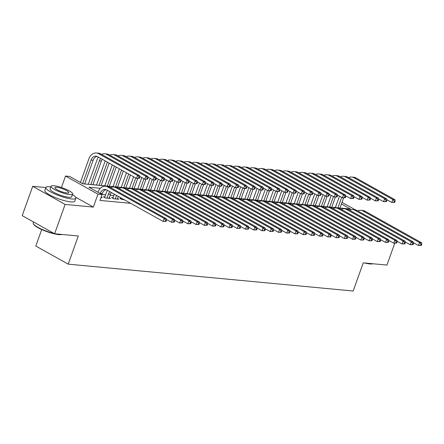 <?xml version="1.0" encoding="UTF-8"?>
<svg xmlns="http://www.w3.org/2000/svg" width="444" height="444" viewBox="0 0 444 444"><rect width="100%" height="100%" fill="white"/><g stroke="black" fill="none" stroke-linecap="round" stroke-linejoin="round"><path stroke-width="0.67" d="M335.303 207.587L337.484 201.687M41.703 229.537L35.792 246.037L68.215 264.152L353.174 291.009L363.259 262.848L386.94 265.079L394.744 243.279M68.215 264.152L78.299 235.992L54.623 233.76L22.2 215.64L32.706 186.308L65.124 204.423L93.334 207.082L97.952 194.172L65.534 176.057L69.653 176.446L82.795 183.788L350.46 209.019L341.425 203.968M45.871 187.546L32.706 186.308M61.433 187.507L65.534 176.057M335.214 207.537L331.751 207.215M327.15 206.776L323.515 206.438M318.914 206.005L315.279 205.661M310.678 205.228L307.043 204.884M302.442 204.451L298.806 204.107M294.206 203.674L290.57 203.33M285.969 202.897L282.334 202.553M277.733 202.12L274.098 201.781M269.497 201.343L265.862 201.004M261.261 200.571L257.625 200.227M253.025 199.794L249.389 199.45M244.788 199.017L241.153 198.673M236.552 198.24L232.922 197.896M228.316 197.463L224.686 197.119M220.08 196.686L216.45 196.348M211.844 195.909L208.214 195.571M203.607 195.138L199.978 194.794M195.377 194.361L191.741 194.017M187.14 193.584L183.505 193.24M178.904 192.807L175.269 192.463M170.668 192.03L167.033 191.686M162.432 191.253L158.797 190.914M154.196 190.476L150.56 190.137M145.959 189.705L142.324 189.36M137.723 188.928L134.088 188.583M129.487 188.151L125.852 187.806M121.251 187.374L117.616 187.029M113.015 186.597L109.379 186.252M104.778 185.82L101.149 185.481M96.542 185.043L92.913 184.704M88.306 184.271L84.676 183.927M54.623 233.76L65.124 204.423M121.284 198.468L119.841 198.335L122.033 199.556L124.381 199.778M113.048 197.691L111.605 197.558L113.797 198.779L118.737 199.245L117.499 198.551M104.812 196.92L103.369 196.781L105.561 198.007L110.501 198.474L109.263 197.78M100.366 188.295L88.928 187.218L102.07 194.561L99.972 200.427L130.736 203.33M113.786 195.626L110.156 195.282M105.55 194.849L101.987 194.511M100.993 197.574L102.264 197.697L101.171 197.081M102.07 194.561L97.952 194.172M341.997 202.375L355.389 209.857M93.334 207.082L75.608 197.18M101.926 194.483L102.275 193.512A6.371 4.845 95.4 0 1 106.21 189.666M100.155 193.49L100.216 193.318A6.371 4.845 95.4 0 1 105.195 189.422A6.371 4.845 95.4 0 1 106.699 189.899L163.176 221.456L164.225 218.52L107.748 186.963A9.552 7.265 -84.6 0 0 105.494 186.252A9.552 7.265 -84.6 0 0 98.024 192.091L97.963 192.269M166.067 221.351L163.176 221.456L166.067 221.351L166.489 220.174L165.668 220.096L165.246 221.273M165.668 220.096L164.225 218.52L166.284 218.714L109.807 187.157A9.552 7.265 -84.6 0 0 107.553 186.447L105.494 186.252M166.284 218.714L166.489 220.174M139.422 178.294L139.843 177.123L139.016 177.045L138.595 178.216L139.422 178.294L136.524 178.399L137.573 175.469L98.624 153.702A9.552 7.265 -84.6 0 0 96.37 152.991A9.552 7.265 -84.6 0 0 88.9 158.83L80.436 182.473M82.628 183.699L91.092 160.056A6.371 4.845 95.4 0 1 96.071 156.16A6.371 4.845 95.4 0 1 97.575 156.638L136.524 178.399L138.595 178.216M84.66 183.966L93.151 160.251A6.371 4.845 95.4 0 1 97.086 156.405M139.016 177.045L137.573 175.469L139.632 175.663L100.683 153.896A9.552 7.265 -84.6 0 0 98.429 153.186L96.37 152.991M139.632 175.663L139.843 177.123M62.01 234.454A15.54 3.213 -160.3 0 1 58.758 234.615A15.54 3.213 -160.3 0 1 43.623 230.369A15.54 3.213 -160.3 0 1 33.539 224.159L33.306 223.698A15.923 3.291 19.7 0 0 54.229 233.538M33.539 221.978L33.2 222.921A15.923 3.291 19.7 0 0 33.306 223.698M55.622 233.855A15.923 3.291 19.7 0 0 59.146 234.41A15.923 3.291 19.7 0 0 61.694 234.426M50.86 186.841A15.923 3.291 19.7 0 0 49.928 186.735A15.923 3.291 19.7 0 0 45.893 187.485A15.923 3.291 19.7 0 0 54.834 193.984A15.923 3.291 19.7 0 0 71.834 198.973A15.923 3.291 19.7 0 0 75.874 198.224A15.923 3.291 19.7 0 0 72.444 194.566M45.893 187.485L44.838 190.421A15.923 3.291 19.7 0 0 53.785 196.914A15.923 3.291 19.7 0 0 70.785 201.909A15.923 3.291 19.7 0 0 74.82 201.154L75.874 198.224M72.644 194.017L71.673 196.72A11.466 2.37 -160.3 0 1 68.77 197.258A11.466 2.37 -160.3 0 1 56.527 193.667A11.466 2.37 -160.3 0 1 50.089 188.989L51.054 186.291A11.466 2.37 19.7 0 0 57.492 190.97A11.466 2.37 19.7 0 0 69.736 194.561A11.466 2.37 19.7 0 0 72.644 194.017A11.466 2.37 19.7 0 0 66.2 189.344A11.466 2.37 19.7 0 0 53.963 185.747A11.466 2.37 19.7 0 0 51.054 186.291M66.927 192.996A7.387 1.526 19.7 0 0 68.803 192.646A7.387 1.526 19.7 0 0 64.652 189.632A7.387 1.526 19.7 0 0 56.765 187.313A7.387 1.526 19.7 0 0 54.89 187.662A7.387 1.526 19.7 0 0 59.041 190.676A7.387 1.526 19.7 0 0 66.927 192.996M372.91 263.758A15.54 3.213 -160.3 0 1 369.663 263.919A15.54 3.213 -160.3 0 1 364.396 262.953M366.528 263.153A15.923 3.291 19.7 0 0 370.052 263.714A15.923 3.291 19.7 0 0 372.599 263.725M109.063 198.335L110.512 194.289A6.371 4.845 95.4 0 1 111.416 192.535M107.004 198.141L108.453 194.095A6.371 4.845 95.4 0 1 109.896 191.686M107.531 190.365A9.552 7.265 -84.6 0 0 106.26 192.868L104.612 197.475M174.303 222.122L174.725 220.951L173.904 220.873L173.482 222.044L174.303 222.122L171.412 222.233L172.461 219.297L115.984 187.74A9.552 7.265 -84.6 0 0 113.731 187.029A9.552 7.265 -84.6 0 0 110.623 187.618M166.383 219.425L171.412 222.233L173.482 222.044M173.904 220.873L172.461 219.297L174.52 219.491L118.043 187.934A9.552 7.265 -84.6 0 0 115.79 187.224L113.731 187.029M174.52 219.491L174.725 220.951M117.299 199.112L118.276 196.37M115.24 198.918L116.506 195.377M114.313 194.156L112.848 198.252M182.54 222.899L182.961 221.728L182.14 221.65L181.718 222.821L182.54 222.899L179.642 223.01L180.697 220.074L124.22 188.517A9.552 7.265 -84.6 0 0 121.967 187.806A9.552 7.265 -84.6 0 0 118.859 188.389M174.62 220.202L179.642 223.01L181.718 222.821M182.14 221.65L180.697 220.074L182.756 220.268L126.279 188.711A9.552 7.265 -84.6 0 0 124.026 188.001L121.967 187.806M182.756 220.268L182.961 221.728M123.476 199.695L123.599 199.345M121.406 198.118L121.084 199.029M190.776 223.676L191.198 222.505L190.371 222.427L189.954 223.598L190.776 223.676L187.879 223.782L188.933 220.851L132.456 189.294A9.552 7.265 -84.6 0 0 130.203 188.583A9.552 7.265 -84.6 0 0 127.095 189.166M182.856 220.973L187.879 223.782L189.954 223.598M190.371 222.427L188.933 220.851L190.992 221.045L134.515 189.488A9.552 7.265 -84.6 0 0 132.262 188.778L130.203 188.583M190.992 221.045L191.198 222.505M199.012 224.453L199.434 223.282L198.607 223.204L198.191 224.375L199.012 224.453L196.115 224.559L197.169 221.628L140.693 190.071A9.552 7.265 -84.6 0 0 138.439 189.36A9.552 7.265 -84.6 0 0 135.331 189.943M191.092 221.75L196.115 224.559L198.191 224.375M198.607 223.204L197.169 221.628L199.228 221.822L142.752 190.265A9.552 7.265 -84.6 0 0 140.498 189.555L138.439 189.36M199.228 221.822L199.434 223.282M98.407 157.104A9.552 7.265 -84.6 0 0 97.136 159.607L88.295 184.31M90.837 184.549L99.328 160.833A6.371 4.845 95.4 0 1 100.771 158.425M92.896 184.743L101.387 161.028A6.371 4.845 95.4 0 1 102.292 159.274M147.658 179.071L148.08 177.894L147.253 177.816L146.831 178.993L147.658 179.071L144.761 179.176L145.81 176.246L106.86 154.479A9.552 7.265 -84.6 0 0 104.606 153.768A9.552 7.265 -84.6 0 0 101.504 154.357M139.732 176.368L144.761 179.176L146.831 178.993M147.253 177.816L145.81 176.246L147.869 176.44L108.919 154.673A9.552 7.265 -84.6 0 0 106.665 153.963L104.606 153.768M147.869 176.44L148.08 177.894M105.195 160.894L96.531 185.087M99.073 185.326L107.381 162.116M101.132 185.52L109.157 163.109M155.894 179.848L156.31 178.671L155.489 178.593L155.067 179.77L155.894 179.848L152.997 179.953L154.046 177.023L115.096 155.256A9.552 7.265 -84.6 0 0 112.843 154.545A9.552 7.265 -84.6 0 0 109.74 155.128M147.969 177.145L152.997 179.953L155.067 179.77M155.489 178.593L154.046 177.023L156.105 177.217L117.155 155.45A9.552 7.265 -84.6 0 0 114.902 154.74L112.843 154.545M156.105 177.217L156.31 178.671M112.288 164.857L104.767 185.858M107.309 186.103L114.474 166.084M109.368 186.297L116.25 167.072M164.13 180.625L164.546 179.448L163.725 179.37L163.303 180.547L164.13 180.625L161.233 180.73L162.282 177.794L123.332 156.033A9.552 7.265 -84.6 0 0 121.079 155.322A9.552 7.265 -84.6 0 0 117.971 155.905M156.205 177.922L161.233 180.73L163.303 180.547M163.725 179.37L162.282 177.794L164.341 177.989L125.391 156.227A9.552 7.265 -84.6 0 0 123.138 155.517L121.079 155.322M164.341 177.989L164.546 179.448M119.381 168.82L113.004 186.635M115.545 186.88L121.573 170.046M117.605 187.068L123.343 171.034M172.366 181.396L172.783 180.225L171.961 180.147L171.539 181.319L172.366 181.396L169.469 181.507L170.518 178.571L131.568 156.81A9.552 7.265 -84.6 0 0 129.315 156.099A9.552 7.265 -84.6 0 0 126.207 156.682M164.441 178.699L169.469 181.507L171.539 181.319M171.961 180.147L170.518 178.571L172.577 178.766L133.627 157.004A9.552 7.265 -84.6 0 0 131.374 156.294L129.315 156.099M172.577 178.766L172.783 180.225M207.248 225.23L207.67 224.054L206.843 223.976L206.427 225.152L207.248 225.23L204.351 225.336L205.406 222.405L148.929 190.848A9.552 7.265 -84.6 0 0 146.675 190.132A9.552 7.265 -84.6 0 0 143.567 190.72M199.328 222.527L204.351 225.336L206.427 225.152M206.843 223.976L205.406 222.405L207.465 222.599L150.988 191.037A9.552 7.265 -84.6 0 0 148.734 190.326L146.675 190.132M207.465 222.599L207.67 224.054M126.473 172.788L121.24 187.412M123.782 187.651L128.666 174.009M125.841 187.845L130.442 175.003M180.603 182.173L181.019 181.002L180.197 180.924L179.776 182.096L180.603 182.173L177.705 182.284L178.754 179.348L139.805 157.587A9.552 7.265 -84.6 0 0 137.551 156.871A9.552 7.265 -84.6 0 0 134.443 157.459M172.677 179.476L177.705 182.284L179.776 182.096M180.197 180.924L178.754 179.348L180.813 179.543L141.864 157.781A9.552 7.265 -84.6 0 0 139.61 157.065L137.551 156.871M180.813 179.543L181.019 181.002M215.484 226.007L215.906 224.831L215.079 224.753L214.663 225.929L215.484 226.007L212.587 226.113L213.636 223.177L157.165 191.619A9.552 7.265 -84.6 0 0 154.906 190.909A9.552 7.265 -84.6 0 0 151.804 191.497M207.564 223.304L212.587 226.113L214.663 225.929M215.079 224.753L213.636 223.177L215.695 223.371L159.224 191.814A9.552 7.265 -84.6 0 0 156.965 191.103L154.906 190.909M215.695 223.371L215.906 224.831M133.572 176.751L129.476 188.189M132.018 188.428L135.759 177.972M134.077 188.622L137.696 178.51M188.833 182.95L189.255 181.779L188.434 181.701L188.012 182.873L188.833 182.95L185.942 183.061L186.991 180.125L148.041 158.358A9.552 7.265 -84.6 0 0 145.787 157.648A9.552 7.265 -84.6 0 0 142.679 158.236M180.913 180.247L185.942 183.061L188.012 182.873M188.434 181.701L186.991 180.125L189.05 180.32L150.1 158.552A9.552 7.265 -84.6 0 0 147.846 157.842L145.787 157.648M189.05 180.32L189.255 181.779M223.721 226.784L224.142 225.608L223.315 225.53L222.894 226.706L223.721 226.784L220.823 226.89L221.872 223.954L165.401 192.396A9.552 7.265 -84.6 0 0 163.142 191.686A9.552 7.265 -84.6 0 0 160.04 192.274M215.795 224.081L220.823 226.89L222.894 226.706M223.315 225.53L221.872 223.954L223.931 224.148L167.46 192.591A9.552 7.265 -84.6 0 0 165.201 191.88L163.142 191.686M223.931 224.148L224.142 225.608M141.803 177.528L137.707 188.966M140.254 189.205L143.995 178.749M142.313 189.399L145.932 179.287M197.069 183.727L197.491 182.556L196.67 182.478L196.248 183.65L197.069 183.727L194.178 183.833L195.227 180.902L156.277 159.135A9.552 7.265 -84.6 0 0 154.024 158.425A9.552 7.265 -84.6 0 0 150.916 159.013M189.15 181.024L194.178 183.833L196.248 183.65M196.67 182.478L195.227 180.902L197.286 181.097L158.336 159.329A9.552 7.265 -84.6 0 0 156.083 158.619L154.024 158.425M197.286 181.097L197.491 182.556M231.957 227.556L232.379 226.385L231.552 226.307L231.13 227.478L231.957 227.556L229.06 227.667L230.109 224.731L173.637 193.173A9.552 7.265 -84.6 0 0 171.378 192.463A9.552 7.265 -84.6 0 0 168.276 193.046M224.031 224.858L229.06 227.667L231.13 227.478M231.552 226.307L230.109 224.731L232.168 224.925L175.696 193.368A9.552 7.265 -84.6 0 0 173.438 192.657L171.378 192.463M232.168 224.925L232.379 226.385M150.039 178.305L145.943 189.743M148.49 189.982L152.231 179.526M150.549 190.176L154.168 180.064M205.306 184.504L205.727 183.328L204.906 183.25L204.484 184.427L205.306 184.504L202.414 184.61L203.463 181.679L164.513 159.912A9.552 7.265 -84.6 0 0 162.26 159.202A9.552 7.265 -84.6 0 0 159.152 159.79M197.386 181.801L202.414 184.61L204.484 184.427M204.906 183.25L203.463 181.679L205.522 181.874L166.572 160.106A9.552 7.265 -84.6 0 0 164.319 159.396L162.26 159.202M205.522 181.874L205.727 183.328M240.193 228.333L240.609 227.162L239.788 227.084L239.366 228.255L240.193 228.333L237.296 228.444L238.345 225.508L181.874 193.95A9.552 7.265 -84.6 0 0 179.615 193.24A9.552 7.265 -84.6 0 0 176.512 193.823M232.268 225.635L237.296 228.444L239.366 228.255M239.788 227.084L238.345 225.508L240.404 225.702L183.927 194.145A9.552 7.265 -84.6 0 0 181.674 193.434L179.615 193.24M240.404 225.702L240.609 227.162M248.429 229.11L248.845 227.939L248.024 227.861L247.602 229.032L248.429 229.11L245.532 229.215L246.581 226.285L190.104 194.727A9.552 7.265 -84.6 0 0 187.851 194.017A9.552 7.265 -84.6 0 0 184.748 194.6M240.504 226.407L245.532 229.215L247.602 229.032M248.024 227.861L246.581 226.285L248.64 226.479L192.163 194.922A9.552 7.265 -84.6 0 0 189.91 194.211L187.851 194.017M248.64 226.479L248.845 227.939M256.665 229.887L257.082 228.716L256.26 228.638L255.838 229.809L256.665 229.887L253.768 229.992L254.817 227.062L198.34 195.504A9.552 7.265 -84.6 0 0 196.087 194.794A9.552 7.265 -84.6 0 0 192.985 195.377M248.74 227.184L253.768 229.992L255.838 229.809M256.26 228.638L254.817 227.062L256.876 227.256L200.399 195.699A9.552 7.265 -84.6 0 0 198.146 194.983L196.087 194.794M256.876 227.256L257.082 228.716M264.902 230.664L265.318 229.487L264.496 229.409L264.075 230.586L264.902 230.664L262.004 230.769L263.053 227.839L206.577 196.281A9.552 7.265 -84.6 0 0 204.323 195.565A9.552 7.265 -84.6 0 0 201.221 196.154M256.976 227.961L262.004 230.769L264.075 230.586M264.496 229.409L263.053 227.839L265.112 228.033L208.636 196.47A9.552 7.265 -84.6 0 0 206.382 195.76L204.323 195.565M265.112 228.033L265.318 229.487M273.132 231.441L273.554 230.264L272.733 230.186L272.311 231.363L273.132 231.441L270.241 231.546L271.29 228.61L214.813 197.053A9.552 7.265 -84.6 0 0 212.559 196.342A9.552 7.265 -84.6 0 0 209.457 196.931M265.212 228.738L270.241 231.546L272.311 231.363M272.733 230.186L271.29 228.61L273.349 228.804L216.872 197.247A9.552 7.265 -84.6 0 0 214.619 196.537L212.559 196.342M273.349 228.804L273.554 230.264M281.368 232.212L281.79 231.041L280.969 230.963L280.547 232.14L281.368 232.212L278.477 232.323L279.526 229.387L223.049 197.83A9.552 7.265 -84.6 0 0 220.796 197.119A9.552 7.265 -84.6 0 0 217.688 197.708M273.449 229.515L278.477 232.323L280.547 232.14M280.969 230.963L279.526 229.387L281.585 229.581L225.108 198.024A9.552 7.265 -84.6 0 0 222.855 197.314L220.796 197.119M281.585 229.581L281.79 231.041M289.605 232.989L290.026 231.818L289.205 231.74L288.783 232.911L289.605 232.989L286.713 233.1L287.762 230.164L231.285 198.607A9.552 7.265 -84.6 0 0 229.032 197.896A9.552 7.265 -84.6 0 0 225.924 198.479M281.685 230.292L286.713 233.1L288.783 232.911M289.205 231.74L287.762 230.164L289.821 230.358L233.344 198.801A9.552 7.265 -84.6 0 0 231.091 198.091L229.032 197.896M289.821 230.358L290.026 231.818M297.841 233.766L298.263 232.595L297.441 232.517L297.019 233.688L297.841 233.766L294.949 233.877L295.998 230.941L239.521 199.384A9.552 7.265 -84.6 0 0 237.268 198.673A9.552 7.265 -84.6 0 0 234.16 199.256M289.921 231.069L294.949 233.877L297.019 233.688M297.441 232.517L295.998 230.941L298.057 231.135L241.58 199.578A9.552 7.265 -84.6 0 0 239.327 198.868L237.268 198.673M298.057 231.135L298.263 232.595M306.077 234.543L306.499 233.372L305.677 233.294L305.256 234.465L306.077 234.543L303.18 234.648L304.234 231.718L247.758 200.161A9.552 7.265 -84.6 0 0 245.504 199.45A9.552 7.265 -84.6 0 0 242.396 200.033M298.157 231.84L303.18 234.648L305.256 234.465M305.677 233.294L304.234 231.718L306.293 231.912L249.817 200.355A9.552 7.265 -84.6 0 0 247.563 199.645L245.504 199.45M306.293 231.912L306.499 233.372M314.313 235.32L314.735 234.143L313.908 234.071L313.492 235.242L314.313 235.32L311.416 235.425L312.471 232.495L255.994 200.938A9.552 7.265 -84.6 0 0 253.74 200.227A9.552 7.265 -84.6 0 0 250.632 200.81M306.393 232.617L311.416 235.425L313.492 235.242M313.908 234.071L312.471 232.495L314.53 232.689L258.053 201.132A9.552 7.265 -84.6 0 0 255.8 200.416L253.74 200.227M314.53 232.689L314.735 234.143M322.549 236.097L322.971 234.92L322.144 234.843L321.728 236.019L322.549 236.097L319.652 236.202L320.707 233.272L264.23 201.709A9.552 7.265 -84.6 0 0 261.977 200.999A9.552 7.265 -84.6 0 0 258.869 201.587M314.63 233.394L319.652 236.202L321.728 236.019M322.144 234.843L320.707 233.272L322.766 233.466L266.289 201.903A9.552 7.265 -84.6 0 0 264.036 201.193L261.977 200.999M322.766 233.466L322.971 234.92M330.786 236.874L331.207 235.697L330.38 235.62L329.964 236.796L330.786 236.874L327.888 236.979L328.943 234.044L272.466 202.486A9.552 7.265 -84.6 0 0 270.213 201.776A9.552 7.265 -84.6 0 0 267.105 202.364M322.866 234.171L327.888 236.979L329.964 236.796M330.38 235.62L328.943 234.044L331.002 234.238L274.525 202.68A9.552 7.265 -84.6 0 0 272.272 201.97L270.213 201.776M331.002 234.238L331.207 235.697M158.275 179.076L154.179 190.52M156.726 190.759L160.467 180.303M158.786 190.953L162.404 180.841M213.542 185.281L213.964 184.105L213.142 184.027L212.72 185.204L213.542 185.281L210.65 185.387L211.699 182.456L172.749 160.689A9.552 7.265 -84.6 0 0 170.496 159.979A9.552 7.265 -84.6 0 0 167.388 160.562M205.622 182.578L210.65 185.387L212.72 185.204M213.142 184.027L211.699 182.456L213.758 182.651L174.808 160.883A9.552 7.265 -84.6 0 0 172.555 160.173L170.496 159.979M213.758 182.651L213.964 184.105M166.511 179.853L162.415 191.292M164.957 191.536L168.703 181.08M167.016 191.73L170.64 181.618M221.778 186.058L222.2 184.882L221.378 184.804L220.957 185.981L221.778 186.058L218.886 186.164L219.935 183.228L180.986 161.466A9.552 7.265 -84.6 0 0 178.727 160.756A9.552 7.265 -84.6 0 0 175.624 161.339M213.858 183.355L218.886 186.164L220.957 185.981M221.378 184.804L219.935 183.228L221.994 183.422L183.045 161.66A9.552 7.265 -84.6 0 0 180.786 160.95L178.727 160.756M221.994 183.422L222.2 184.882M174.747 180.63L170.651 192.069M173.193 192.308L176.94 181.857M175.252 192.502L178.877 182.395M230.014 186.83L230.436 185.659L229.609 185.581L229.193 186.752L230.014 186.83L227.117 186.941L228.172 184.005L189.222 162.243A9.552 7.265 -84.6 0 0 186.963 161.533A9.552 7.265 -84.6 0 0 183.86 162.116M222.094 184.132L227.117 186.941L229.193 186.752M229.609 185.581L228.172 184.005L230.231 184.199L191.281 162.437A9.552 7.265 -84.6 0 0 189.022 161.727L186.963 161.533M230.231 184.199L230.436 185.659M182.984 181.407L178.888 192.846M181.429 193.084L185.176 182.634M183.489 193.279L187.113 183.167M238.25 187.607L238.672 186.436L237.845 186.358L237.429 187.529L238.25 187.607L235.353 187.718L236.408 184.782L197.458 163.02A9.552 7.265 -84.6 0 0 195.199 162.304A9.552 7.265 -84.6 0 0 192.097 162.893M230.331 184.909L235.353 187.718L237.429 187.529M237.845 186.358L236.408 184.782L238.467 184.976L199.517 163.209A9.552 7.265 -84.6 0 0 197.258 162.498L195.199 162.304M238.467 184.976L238.672 186.436M191.22 182.184L187.124 193.623M189.666 193.862L193.412 183.405M191.725 194.056L195.349 183.944M246.487 188.384L246.908 187.213L246.081 187.135L245.665 188.306L246.487 188.384L243.59 188.495L244.644 185.559L205.694 163.792A9.552 7.265 -84.6 0 0 203.435 163.081A9.552 7.265 -84.6 0 0 200.333 163.669M238.567 185.681L243.59 188.495L245.665 188.306M246.081 187.135L244.644 185.559L246.703 185.753L207.753 163.986A9.552 7.265 -84.6 0 0 205.494 163.275L203.435 163.081M246.703 185.753L246.908 187.213M199.456 182.961L195.36 194.4M197.902 194.639L201.648 184.182M199.961 194.833L203.585 184.721M254.723 189.161L255.145 187.99L254.318 187.912L253.901 189.083L254.723 189.161L251.826 189.266L252.88 186.336L213.925 164.569A9.552 7.265 -84.6 0 0 211.671 163.858A9.552 7.265 -84.6 0 0 208.569 164.447M246.803 186.458L251.826 189.266L253.901 189.083M254.318 187.912L252.88 186.336L254.934 186.53L215.984 164.763A9.552 7.265 -84.6 0 0 213.731 164.052L211.671 163.858M254.934 186.53L255.145 187.99M207.692 183.738L203.596 195.177M206.138 195.416L209.884 184.959M208.197 195.61L211.816 185.498M262.959 189.938L263.381 188.761L262.554 188.683L262.138 189.86L262.959 189.938L260.062 190.043L261.111 187.113L222.161 165.346A9.552 7.265 -84.6 0 0 219.908 164.635A9.552 7.265 -84.6 0 0 216.805 165.218M255.039 187.235L260.062 190.043L262.138 189.86M262.554 188.683L261.111 187.113L263.17 187.307L224.22 165.54A9.552 7.265 -84.6 0 0 221.967 164.829L219.908 164.635M263.17 187.307L263.381 188.761M215.928 184.51L211.832 195.954M214.374 196.193L218.121 185.736M216.433 196.387L220.052 186.275M271.195 190.715L271.617 189.538L270.79 189.46L270.368 190.637L271.195 190.715L268.298 190.82L269.347 187.89L230.397 166.123A9.552 7.265 -84.6 0 0 228.144 165.412A9.552 7.265 -84.6 0 0 225.041 165.995M263.27 188.012L268.298 190.82L270.368 190.637M270.79 189.46L269.347 187.89L271.406 188.084L232.456 166.317A9.552 7.265 -84.6 0 0 230.203 165.606L228.144 165.412M271.406 188.084L271.617 189.538M224.165 185.287L220.069 196.725M222.611 196.97L226.357 186.513M224.67 197.164L228.288 187.052M279.431 191.492L279.848 190.315L279.026 190.237L278.604 191.414L279.431 191.492L276.534 191.597L277.583 188.661L238.633 166.9A9.552 7.265 -84.6 0 0 236.38 166.189A9.552 7.265 -84.6 0 0 233.278 166.772M271.506 188.789L276.534 191.597L278.604 191.414M279.026 190.237L277.583 188.661L279.642 188.855L240.692 167.094A9.552 7.265 -84.6 0 0 238.439 166.383L236.38 166.189M279.642 188.855L279.848 190.315M232.401 186.064L228.305 197.502M230.847 197.741L234.587 187.29M232.906 197.935L236.524 187.829M287.668 192.263L288.084 191.092L287.262 191.014L286.841 192.185L287.668 192.263L284.771 192.374L285.819 189.438L246.87 167.677A9.552 7.265 -84.6 0 0 244.616 166.966A9.552 7.265 -84.6 0 0 241.514 167.549M279.742 189.566L284.771 192.374L286.841 192.185M287.262 191.014L285.819 189.438L287.879 189.632L248.929 167.871A9.552 7.265 -84.6 0 0 246.675 167.155L244.616 166.966M287.879 189.632L288.084 191.092M240.637 186.841L236.541 198.279M239.083 198.518L242.824 188.062M241.142 198.712L244.761 188.6M295.904 193.04L296.32 191.869L295.499 191.791L295.077 192.962L295.904 193.04L293.007 193.151L294.056 190.215L255.106 168.454A9.552 7.265 -84.6 0 0 252.852 167.738A9.552 7.265 -84.6 0 0 249.744 168.326M287.978 190.343L293.007 193.151L295.077 192.962M295.499 191.791L294.056 190.215L296.115 190.409L257.165 168.642A9.552 7.265 -84.6 0 0 254.912 167.932L252.852 167.738M296.115 190.409L296.32 191.869M248.873 187.618L244.777 199.056M247.319 199.295L251.06 188.839M249.378 199.489L252.997 189.377M304.14 193.817L304.556 192.646L303.735 192.568L303.313 193.739L304.14 193.817L301.243 193.928L302.292 190.992L263.342 169.225A9.552 7.265 -84.6 0 0 261.089 168.515A9.552 7.265 -84.6 0 0 257.981 169.103M296.215 191.114L301.243 193.928L303.313 193.739M303.735 192.568L302.292 190.992L304.351 191.186L265.401 169.419A9.552 7.265 -84.6 0 0 263.148 168.709L261.089 168.515M304.351 191.186L304.556 192.646M339.022 237.645L339.444 236.474L338.617 236.397L338.2 237.568L339.022 237.645L336.125 237.756L337.174 234.821L280.702 203.263A9.552 7.265 -84.6 0 0 278.444 202.553A9.552 7.265 -84.6 0 0 275.341 203.141M331.102 234.948L336.125 237.756L338.2 237.568M338.617 236.397L337.174 234.821L339.233 235.015L282.761 203.457A9.552 7.265 -84.6 0 0 280.503 202.747L278.444 202.553M339.233 235.015L339.444 236.474M347.258 238.422L347.68 237.251L346.853 237.174L346.431 238.345L347.258 238.422L344.361 238.533L345.41 235.598L288.939 204.04A9.552 7.265 -84.6 0 0 286.68 203.33A9.552 7.265 -84.6 0 0 283.577 203.913M339.333 235.725L344.361 238.533L346.431 238.345M346.853 237.174L345.41 235.598L347.469 235.792L290.998 204.234A9.552 7.265 -84.6 0 0 288.739 203.524L286.68 203.33M347.469 235.792L347.68 237.251M355.494 239.199L355.916 238.028L355.089 237.951L354.667 239.122L355.494 239.199L352.597 239.31L353.646 236.375L297.175 204.817A9.552 7.265 -84.6 0 0 294.916 204.107A9.552 7.265 -84.6 0 0 291.813 204.69M347.569 236.497L352.597 239.31L354.667 239.122M355.089 237.951L353.646 236.375L355.705 236.569L299.234 205.011A9.552 7.265 -84.6 0 0 296.975 204.301L294.916 204.107M355.705 236.569L355.916 238.028M363.73 239.976L364.147 238.805L363.325 238.728L362.903 239.899L363.73 239.976L360.833 240.082L361.882 237.152L305.411 205.594A9.552 7.265 -84.6 0 0 303.152 204.884A9.552 7.265 -84.6 0 0 300.05 205.467M355.805 237.274L360.833 240.082L362.903 239.899M363.325 238.728L361.882 237.152L363.941 237.346L307.47 205.788A9.552 7.265 -84.6 0 0 305.211 205.078L303.152 204.884M363.941 237.346L364.147 238.805M257.109 188.395L253.013 199.833M255.555 200.072L259.296 189.616M257.614 200.266L261.233 190.154M312.376 194.594L312.792 193.423L311.971 193.345L311.549 194.516L312.376 194.594L309.479 194.7L310.528 191.769L271.578 170.002A9.552 7.265 -84.6 0 0 269.325 169.292A9.552 7.265 -84.6 0 0 266.217 169.88M304.451 191.891L309.479 194.7L311.549 194.516M311.971 193.345L310.528 191.769L312.587 191.963L273.637 170.196A9.552 7.265 -84.6 0 0 271.384 169.486L269.325 169.292M312.587 191.963L312.792 193.423M265.34 189.166L261.244 200.61M263.792 200.849L267.532 190.393M265.851 201.043L269.469 190.931M320.607 195.371L321.029 194.195L320.207 194.117L319.785 195.293L320.607 195.371L317.715 195.477L318.764 192.546L279.814 170.779A9.552 7.265 -84.6 0 0 277.561 170.069A9.552 7.265 -84.6 0 0 274.453 170.651M312.687 192.668L317.715 195.477L319.785 195.293M320.207 194.117L318.764 192.546L320.823 192.74L281.873 170.973A9.552 7.265 -84.6 0 0 279.62 170.263L277.561 170.069M320.823 192.74L321.029 194.195M273.576 189.943L269.48 201.387M272.028 201.626L275.768 191.17M274.087 201.82L277.705 191.708M328.843 196.148L329.265 194.972L328.443 194.894L328.022 196.07L328.843 196.148L325.952 196.254L327 193.323L288.051 171.556A9.552 7.265 -84.6 0 0 285.797 170.846A9.552 7.265 -84.6 0 0 282.689 171.428M320.923 193.445L325.952 196.254L328.022 196.07M328.443 194.894L327 193.323L329.06 193.512L290.11 171.75A9.552 7.265 -84.6 0 0 287.856 171.04L285.797 170.846M329.06 193.512L329.265 194.972M281.812 190.72L277.716 202.159M280.264 202.403L284.005 191.947M282.323 202.597L285.942 192.485M337.079 196.925L337.501 195.749L336.68 195.671L336.258 196.847L337.079 196.925L334.188 197.031L335.237 194.095L296.287 172.333A9.552 7.265 -84.6 0 0 294.033 171.623A9.552 7.265 -84.6 0 0 290.925 172.205M329.159 194.222L334.188 197.031L336.258 196.847M336.68 195.671L335.237 194.095L337.296 194.289L298.346 172.527A9.552 7.265 -84.6 0 0 296.093 171.817L294.033 171.623M337.296 194.289L337.501 195.749M371.967 240.753L372.383 239.577L371.561 239.499L371.14 240.676L371.967 240.753L369.069 240.859L370.118 237.929L313.642 206.371A9.552 7.265 -84.6 0 0 311.388 205.655A9.552 7.265 -84.6 0 0 308.286 206.244M364.041 238.051L369.069 240.859L371.14 240.676M371.561 239.499L370.118 237.929L372.177 238.123L315.701 206.565A9.552 7.265 -84.6 0 0 313.447 205.85L311.388 205.655M372.177 238.123L372.383 239.577M290.049 191.497L285.953 202.936M288.5 203.174L292.241 192.724M290.554 203.369L294.178 193.262M345.315 197.697L345.737 196.526L344.916 196.448L344.494 197.619L345.315 197.697L342.424 197.808L343.473 194.872L304.523 173.11A9.552 7.265 -84.6 0 0 302.27 172.4A9.552 7.265 -84.6 0 0 299.162 172.982M337.396 194.999L342.424 197.808L344.494 197.619M344.916 196.448L343.473 194.872L345.532 195.066L306.582 173.304A9.552 7.265 -84.6 0 0 304.323 172.588L302.27 172.4M345.532 195.066L345.737 196.526M380.203 241.53L380.619 240.354L379.798 240.276L379.376 241.453L380.203 241.53L377.306 241.636L378.355 238.706L321.878 207.143A9.552 7.265 -84.6 0 0 319.625 206.432A9.552 7.265 -84.6 0 0 316.522 207.021M372.277 238.828L377.306 241.636L379.376 241.453M379.798 240.276L378.355 238.706L380.414 238.9L323.937 207.337A9.552 7.265 -84.6 0 0 321.684 206.627L319.625 206.432M380.414 238.9L380.619 240.354M298.285 192.274L294.189 203.713M296.731 203.951L300.477 193.495M298.79 204.146L302.414 194.034M353.552 198.474L353.973 197.303L353.147 197.225L352.73 198.396L353.552 198.474L350.655 198.585L351.709 195.649L312.759 173.882A9.552 7.265 -84.6 0 0 310.5 173.171A9.552 7.265 -84.6 0 0 307.398 173.759M345.632 195.776L350.655 198.585L352.73 198.396M353.147 197.225L351.709 195.649L353.768 195.843L314.818 174.076A9.552 7.265 -84.6 0 0 312.559 173.365L310.5 173.171M353.768 195.843L353.973 197.303M388.439 242.307L388.855 241.131L388.034 241.053L387.612 242.23L388.439 242.307L385.542 242.413L386.591 239.477L330.114 207.92A9.552 7.265 -84.6 0 0 327.861 207.209A9.552 7.265 -84.6 0 0 324.758 207.798M380.514 239.605L385.542 242.413L387.612 242.23M388.034 241.053L386.591 239.477L388.65 239.671L332.173 208.114A9.552 7.265 -84.6 0 0 329.92 207.404L327.861 207.209M388.65 239.671L388.855 241.131M306.521 193.051L302.425 204.49M304.967 204.728L308.713 194.272M307.026 204.923L310.65 194.811M361.788 199.251L362.21 198.079L361.383 198.002L360.966 199.173L361.788 199.251L358.891 199.362L359.945 196.426L320.995 174.659A9.552 7.265 -84.6 0 0 318.736 173.948A9.552 7.265 -84.6 0 0 315.634 174.536M353.868 196.548L358.891 199.362L360.966 199.173M361.383 198.002L359.945 196.426L362.004 196.62L323.054 174.853A9.552 7.265 -84.6 0 0 320.796 174.142L318.736 173.948M362.004 196.62L362.21 198.079M396.67 243.079L397.091 241.908L396.27 241.83L395.848 243.001L396.67 243.079L393.778 243.19L394.827 240.254L338.35 208.697A9.552 7.265 -84.6 0 0 336.097 207.986A9.552 7.265 -84.6 0 0 332.994 208.575M388.75 240.382L393.778 243.19L395.848 243.001M396.27 241.83L394.827 240.254L396.886 240.448L340.409 208.891A9.552 7.265 -84.6 0 0 338.156 208.181L336.097 207.986M396.886 240.448L397.091 241.908M314.757 193.828L310.661 205.267M313.203 205.505L316.949 195.049M315.262 205.7L318.886 195.588M370.024 200.028L370.446 198.857L369.619 198.779L369.203 199.95L370.024 200.028L367.127 200.133L368.181 197.203L329.232 175.436A9.552 7.265 -84.6 0 0 326.973 174.725A9.552 7.265 -84.6 0 0 323.87 175.313M362.104 197.325L367.127 200.133L369.203 199.95M369.619 198.779L368.181 197.203L370.241 197.397L331.291 175.63A9.552 7.265 -84.6 0 0 329.032 174.919L326.973 174.725M370.241 197.397L370.446 198.857M404.906 243.856L405.328 242.685L404.506 242.607L404.084 243.778L404.906 243.856L402.014 243.967L403.063 241.031L346.586 209.474A9.552 7.265 -84.6 0 0 344.333 208.763A9.552 7.265 -84.6 0 0 341.231 209.346M396.986 241.159L402.014 243.967L404.084 243.778M404.506 242.607L403.063 241.031L405.122 241.225L348.645 209.668A9.552 7.265 -84.6 0 0 346.392 208.958L344.333 208.763M405.122 241.225L405.328 242.685M322.993 194.6L318.897 206.044M321.439 206.282L325.186 195.826M323.498 206.477L327.123 196.365M378.26 200.805L378.682 199.628L377.855 199.55L377.439 200.727L378.26 200.805L375.363 200.91L376.418 197.98L337.462 176.213A9.552 7.265 -84.6 0 0 335.209 175.502A9.552 7.265 -84.6 0 0 332.106 176.085M370.34 198.102L375.363 200.91L377.439 200.727M377.855 199.55L376.418 197.98L378.477 198.174L339.521 176.407A9.552 7.265 -84.6 0 0 337.268 175.696L335.209 175.502M378.477 198.174L378.682 199.628M413.142 244.633L413.564 243.462L412.742 243.384L412.321 244.555L413.142 244.633L410.25 244.744L411.299 241.808L354.823 210.251A9.552 7.265 -84.6 0 0 352.569 209.54A9.552 7.265 -84.6 0 0 349.461 210.123M405.222 241.93L410.25 244.744L412.321 244.555M412.742 243.384L411.299 241.808L413.358 242.002L356.882 210.445A9.552 7.265 -84.6 0 0 354.628 209.734L352.569 209.54M413.358 242.002L413.564 243.462M331.23 195.377L327.134 206.821M329.676 207.059L333.422 196.603M331.735 207.254L335.353 197.142M386.496 201.582L386.918 200.405L386.091 200.327L385.675 201.504L386.496 201.582L383.599 201.687L384.648 198.757L345.698 176.989A9.552 7.265 -84.6 0 0 343.445 176.279A9.552 7.265 -84.6 0 0 340.343 176.862M378.577 198.879L383.599 201.687L385.675 201.504M386.091 200.327L384.648 198.757L386.707 198.945L347.757 177.184A9.552 7.265 -84.6 0 0 345.504 176.473L343.445 176.279M386.707 198.945L386.918 200.405M421.378 245.41L421.8 244.239L420.979 244.161L420.557 245.332L421.378 245.41L418.487 245.515L419.536 242.585L363.059 211.028A9.552 7.265 -84.6 0 0 360.806 210.317A9.552 7.265 -84.6 0 0 357.698 210.9M413.458 242.707L418.487 245.515L420.557 245.332M420.979 244.161L419.536 242.585L421.595 242.779L365.118 211.222A9.552 7.265 -84.6 0 0 362.865 210.512L360.806 210.317M421.595 242.779L421.8 244.239M339.466 196.154L335.37 207.592M337.912 207.836L341.658 197.38M339.971 208.031L343.589 197.919M394.733 202.359L395.154 201.182L394.328 201.104L393.906 202.281L394.733 202.359L391.836 202.464L392.885 199.528L353.935 177.767A9.552 7.265 -84.6 0 0 351.681 177.056A9.552 7.265 -84.6 0 0 348.579 177.639M386.807 199.656L391.836 202.464L393.906 202.281M394.328 201.104L392.885 199.528L394.944 199.722L355.994 177.961A9.552 7.265 -84.6 0 0 353.74 177.25L351.681 177.056M394.944 199.722L395.154 201.182M100.216 193.318L102.275 193.512M107.748 186.963L109.807 187.157M91.092 160.056L93.151 160.251M98.624 153.702L100.683 153.896M108.453 194.095L110.512 194.289M115.984 187.74L118.043 187.934M124.22 188.517L126.279 188.711M132.456 189.294L134.515 189.488M140.693 190.071L142.752 190.265M99.328 160.833L101.387 161.028M106.86 154.479L108.919 154.673M115.096 155.256L117.155 155.45M123.332 156.033L125.391 156.227M131.568 156.81L133.627 157.004M148.929 190.848L150.988 191.037M139.805 157.587L141.864 157.781M157.165 191.619L159.224 191.814M148.041 158.358L150.1 158.552M165.401 192.396L167.46 192.591M156.277 159.135L158.336 159.329M173.637 193.173L175.696 193.368M164.513 159.912L166.572 160.106M181.874 193.95L183.927 194.145M190.104 194.727L192.163 194.922M198.34 195.504L200.399 195.699M206.577 196.281L208.636 196.47M214.813 197.053L216.872 197.247M223.049 197.83L225.108 198.024M231.285 198.607L233.344 198.801M239.521 199.384L241.58 199.578M247.758 200.161L249.817 200.355M255.994 200.938L258.053 201.132M264.23 201.709L266.289 201.903M272.466 202.486L274.525 202.68M172.749 160.689L174.808 160.883M180.986 161.466L183.045 161.66M189.222 162.243L191.281 162.437M197.458 163.02L199.517 163.209M205.694 163.792L207.753 163.986M213.925 164.569L215.984 164.763M222.161 165.346L224.22 165.54M230.397 166.123L232.456 166.317M238.633 166.9L240.692 167.094M246.87 167.677L248.929 167.871M255.106 168.454L257.165 168.642M263.342 169.225L265.401 169.419M280.702 203.263L282.761 203.457M288.939 204.04L290.998 204.234M297.175 204.817L299.234 205.011M305.411 205.594L307.47 205.788M271.578 170.002L273.637 170.196M279.814 170.779L281.873 170.973M288.051 171.556L290.11 171.75M296.287 172.333L298.346 172.527M313.642 206.371L315.701 206.565M304.523 173.11L306.582 173.304M321.878 207.143L323.937 207.337M312.759 173.882L314.818 174.076M330.114 207.92L332.173 208.114M320.995 174.659L323.054 174.853M338.35 208.697L340.409 208.891M329.232 175.436L331.291 175.63M346.586 209.474L348.645 209.668M337.462 176.213L339.521 176.407M354.823 210.251L356.882 210.445M345.698 176.989L347.757 177.184M363.059 211.028L365.118 211.222M353.935 177.767L355.994 177.961"/></g></svg>

